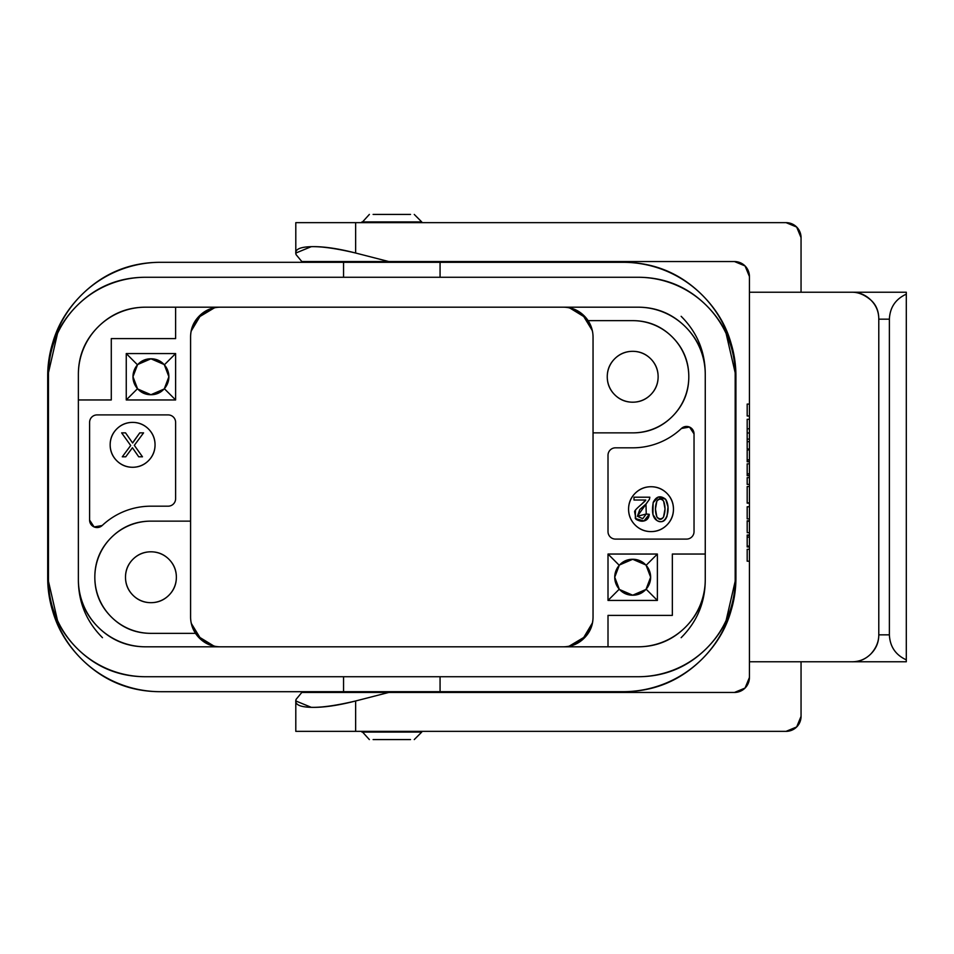 <?xml version="1.0" encoding="UTF-8"?>
<svg xmlns="http://www.w3.org/2000/svg" width="954" height="954" viewBox="0 0 954 954"><rect width="100%" height="100%" fill="white"/><g stroke="black" fill="none" stroke-linecap="round" stroke-linejoin="round"><path stroke-width="1.43" d="M749.427 439.09L747.185 439.09L747.185 441.654L747.185 432.198L747.185 439.09L749.427 439.09M749.427 441.654L747.185 441.654L749.427 441.654M747.185 428.799L749.427 428.799L747.185 428.799L747.185 419.295L749.427 419.295L747.185 419.295L747.185 432.734M749.427 506.777L747.185 506.777L747.185 518.893L749.427 518.893L747.185 518.893L747.185 506.777L749.427 506.777M747.185 549.313L749.427 549.313L747.185 549.313L747.185 561.202L747.185 549.313M747.185 521.218L749.427 521.218L747.185 521.218L747.185 531.533M388.791 692.449L355.639 700.975L355.639 731.348L786.084 731.348L796.662 726.96L801.05 716.382L801.05 661.778L801.05 716.382A14.966 14.966 0 0 1 786.084 731.348L355.639 731.348L355.639 700.975C337.931 705.531 323.144 707.653 311.266 707.331C299.377 707.009 294.333 704.35 296.098 699.354L301.81 692.449L388.791 692.449L355.639 700.975C336.69 705.471 321.903 707.594 311.266 707.331L295.8 700.951L296.098 699.354L301.81 692.449L734.473 692.449L745.05 688.061L734.473 692.449L388.791 692.449M749.427 661.778L749.427 677.483L745.05 688.061L749.427 677.483L749.427 661.778L906.3 661.778L906.3 659.846C895.591 654.945 889.951 646.609 889.378 634.839L878.789 634.839L889.378 634.839L889.378 319.161L889.378 634.839C889.951 646.609 895.591 654.945 906.3 659.846L906.3 292.222L851.862 292.222C858.206 292.139 864.562 294.762 870.907 300.116C876.166 304.827 878.789 311.171 878.789 319.161L889.378 319.161C889.951 307.391 895.591 299.055 906.3 294.154L906.3 292.222L851.862 292.222C859.304 292.222 865.648 294.858 870.907 300.116C876.166 305.375 878.789 311.719 878.789 319.161L878.789 634.839C878.789 641.72 876.166 648.064 870.907 653.884C865.409 659.357 859.065 661.981 851.862 661.778L906.3 661.778L906.3 294.154C895.591 299.055 889.951 307.391 889.378 319.161L878.789 319.161L878.789 634.839C878.789 642.28 876.166 648.625 870.907 653.884C865.648 659.142 859.304 661.778 851.862 661.778L749.427 661.778L749.427 292.222L851.862 292.222L749.427 292.222L749.427 276.517L749.427 661.778M747.185 466.041L747.185 475.39L749.427 475.39L747.185 475.39L747.185 473.768L749.427 473.768L747.185 473.768L747.185 464.193M355.639 253.025L388.791 261.551L734.473 261.551L745.05 265.939L749.427 276.517A14.966 14.966 0 0 0 734.473 261.551L745.05 265.939L734.473 261.551L301.81 261.551L296.098 254.646C294.333 249.65 299.377 246.991 311.266 246.669C323.144 246.347 337.931 248.469 355.639 253.025L388.791 261.551L301.81 261.551L296.098 254.646L295.8 253.048L311.266 246.669C321.903 246.406 336.69 248.529 355.639 253.025L355.639 222.652L355.639 253.025M801.05 292.222L801.05 237.618L796.662 227.04L786.084 222.652L355.639 222.652L786.084 222.652A14.966 14.966 0 0 1 801.05 237.618L801.05 292.222M747.185 448.988L747.185 441.654L747.185 448.988L749.427 448.988L747.185 448.988M747.185 535.421L749.427 535.421L747.185 535.421L747.185 537.162L749.427 537.162L747.185 537.162L747.185 546.093L747.185 535.027L749.427 535.027L747.185 535.027M749.427 546.093L747.185 546.093L749.427 546.093M747.185 546.904L747.185 546.093M749.427 477.644L747.185 477.644L747.185 484.417L749.427 484.417L747.185 484.417L747.185 477.644L749.427 477.644M749.427 449.894L747.185 449.894L747.185 459.816L749.427 459.816L747.185 459.816L747.185 461.438L749.427 461.438L747.185 461.438L747.185 450.24M747.185 521.051L749.427 520.801L747.185 520.801M747.185 460.71L747.185 461.331M295.8 700.951L295.8 731.348L355.639 731.348L296.098 731.348M747.185 474.663L747.185 475.283M747.185 415.98L749.427 415.98L747.185 415.98L747.185 404.091L749.427 404.091L747.185 404.091L747.185 415.98M747.185 502.877L749.427 502.877L747.185 502.877L747.185 486.54L747.185 503.152L749.427 503.152L747.185 503.152L747.185 486.659M296.098 222.652L355.639 222.652L295.8 222.652L295.8 253.048M747.185 532.666L749.427 532.666L747.185 532.666M734.473 692.449A14.966 14.966 0 0 0 749.427 677.483L745.05 688.061M747.185 561.202L749.427 561.202L747.185 561.202M646.24 514.003L645.965 504.07L639.8 509.531L645.965 504.07L649.483 499.24L637.367 516.281L646.24 514.003L649.269 514.313L646.24 514.003L642.746 518.69L637.367 516.281L639.8 509.531L637.367 516.281M615.485 539.093L686.546 539.093A7.477 7.477 0 0 0 694.035 531.605A7.477 7.477 0 0 1 686.546 539.093L615.485 539.093A7.477 7.477 0 0 1 608.008 531.605A7.477 7.477 0 0 0 615.485 539.093M102.472 637.677C86.409 621.603 78.371 602.212 78.371 579.483L78.371 374.493C78.371 355.925 84.942 340.053 98.095 326.912C111.236 313.759 127.109 307.188 145.7 307.188L637.928 307.188A67.329 67.329 0 0 1 705.256 374.517L705.256 579.483C705.256 598.075 698.686 613.947 685.532 627.088C672.391 640.241 656.519 646.812 637.928 646.812L145.7 646.812A67.329 67.329 0 0 1 78.371 579.483L78.371 374.517A67.329 67.329 0 0 1 145.7 307.188L637.928 307.188C656.519 307.188 672.391 313.759 685.532 326.912C698.686 340.053 705.256 355.925 705.256 374.517L705.256 579.483A67.329 67.329 0 0 1 637.928 646.812L145.7 646.812C127.109 646.812 111.236 640.241 98.095 627.088C111.236 640.241 127.109 646.812 145.7 646.812M735.093 583.729A112.214 112.214 0 0 1 622.962 691.698L343.559 691.698L343.559 676.732L343.559 691.698L440.068 691.698L440.068 676.732L440.068 691.698L622.962 691.698C653.955 691.698 680.405 680.739 702.311 658.832C724.217 636.914 735.176 610.477 735.176 579.483A97.248 97.248 0 0 1 637.928 676.732L145.7 676.732A97.248 97.248 0 0 1 48.451 579.483L48.451 374.517A97.248 97.248 0 0 1 145.7 277.268L637.928 277.268A97.248 97.248 0 0 1 735.176 374.517L735.176 374.493C735.176 343.523 724.217 317.086 702.311 295.168C680.405 273.261 653.955 262.302 622.962 262.302A112.214 112.214 0 0 1 734.89 366.563M78.371 399.953L111.284 399.953L78.371 399.953M666.882 525.034C671.27 520.657 673.464 515.363 673.464 509.162A22.443 22.443 0 0 1 651.022 531.605A22.443 22.443 0 0 1 628.579 509.162A22.443 22.443 0 0 0 651.022 531.605A22.443 22.443 0 0 0 666.882 493.301A22.443 22.443 0 0 0 628.579 509.162A22.443 22.443 0 0 1 651.022 486.731A22.443 22.443 0 0 1 673.464 509.162C673.464 502.973 671.27 497.678 666.882 493.301C662.505 488.913 657.211 486.731 651.022 486.731C644.821 486.731 639.526 488.913 635.149 493.301C630.773 497.678 628.579 502.973 628.579 509.162C628.579 515.363 630.773 520.657 635.149 525.034C639.526 529.422 644.821 531.605 651.022 531.605C657.211 531.605 662.505 529.422 666.882 525.034C671.27 520.657 673.464 515.363 673.464 509.162M667.037 516.209C665.021 521.611 661.623 523.019 656.853 520.455L652.93 514.492L653.132 502.722L658.332 496.998L665.677 499.276C660.49 495.221 656.364 496.199 653.299 502.198C651.522 511.738 652.715 517.819 656.853 520.455C666.214 526.691 671.461 508.542 665.677 499.276L667.979 506.92L667.037 516.209C665.021 521.611 661.623 523.019 656.853 520.455L652.93 514.492L656.853 520.455M649.269 514.313C648.923 517.974 647.146 520.192 643.938 520.967L635.304 518.511L635.495 510.187L635.304 518.511L643.938 520.967L649.269 514.313C647.134 521.289 642.722 522.971 636.032 519.322L634.613 511.761C634.327 509.591 646.275 500.814 645.739 500.015L641.768 504.058M176.371 577.242A25.436 25.436 0 0 1 150.935 602.678A25.436 25.436 0 0 1 125.499 577.242A25.436 25.436 0 0 1 150.935 551.806A25.436 25.436 0 0 1 176.371 577.242C176.371 570.218 173.89 564.219 168.918 559.259C163.957 554.286 157.959 551.806 150.935 551.806C143.911 551.806 137.913 554.286 132.952 559.259C127.979 564.219 125.499 570.218 125.499 577.242C125.499 584.265 127.979 590.264 132.952 595.224C137.913 600.197 143.911 602.678 150.935 602.678C157.959 602.678 163.957 600.197 168.918 595.224C173.89 590.264 176.371 584.265 176.371 577.242M94.112 526.942L89.593 520.073L89.593 422.395L89.593 520.073L94.112 526.942L102.197 525.511L94.112 526.942M168.142 414.907L97.07 414.907A7.477 7.477 0 0 0 89.593 422.395A7.477 7.477 0 0 1 97.07 414.907L168.142 414.907A7.477 7.477 0 0 1 175.619 422.395L175.619 498.692L175.619 422.395A7.477 7.477 0 0 0 168.142 414.907A7.477 7.477 0 0 1 175.619 422.395M148.478 428.966C152.855 433.343 155.049 438.637 155.049 444.838A22.443 22.443 0 0 1 132.606 467.269A22.443 22.443 0 0 1 110.163 444.838A22.443 22.443 0 0 1 132.606 422.395A22.443 22.443 0 0 1 155.049 444.838A22.443 22.443 0 0 0 116.734 428.966C112.357 433.343 110.163 438.637 110.163 444.838C110.163 451.027 112.357 456.322 116.734 460.699C121.122 465.087 126.405 467.269 132.606 467.269C138.807 467.269 144.09 465.087 148.478 460.699C152.855 456.322 155.049 451.027 155.049 444.838C155.049 438.637 152.855 433.343 148.478 428.966C144.09 424.578 138.807 422.395 132.606 422.395C126.405 422.395 121.122 424.578 116.734 428.966A22.443 22.443 0 0 0 110.175 444.039M134.323 445.339L143.577 432.866L139.773 432.866L143.577 432.866L134.323 445.339L142.48 456.799L134.323 445.339M150.935 521.134L190.585 521.134L190.585 616.892A29.92 29.92 0 0 0 195.51 633.349A29.92 29.92 0 0 1 190.585 616.892L190.585 337.108C190.585 328.844 193.507 321.796 199.35 315.953C205.193 310.11 212.241 307.188 220.505 307.188A29.92 29.92 0 0 0 190.585 337.108L190.585 521.134L150.935 521.134C135.444 521.134 122.219 526.608 111.26 537.567C122.219 526.608 135.444 521.134 150.935 521.134A56.107 56.107 0 0 0 94.828 577.242A56.107 56.107 0 0 0 150.935 633.349C135.444 633.349 122.219 627.863 111.26 616.916C100.301 605.957 94.828 592.732 94.828 577.242C94.828 561.751 100.301 548.526 111.26 537.567M656.829 501.172L655.446 509.007L656.829 516.841C659.095 520.073 661.325 520.157 663.507 517.092L665.021 508.947L663.614 501.124C661.337 497.952 659.083 497.964 656.829 501.172L655.446 509.007L656.829 516.841C659.095 520.073 661.325 520.157 663.507 517.092C661.372 519.453 659.142 519.37 656.829 516.853C654.993 511.654 654.993 506.419 656.829 501.172C659.095 498.548 661.361 498.548 663.638 501.16C665.522 506.3 665.475 511.606 663.507 517.092C661.372 519.453 659.142 519.37 656.829 516.853C654.993 511.654 654.993 506.419 656.829 501.172C659.095 498.548 661.361 498.548 663.638 501.16C665.522 506.3 665.475 511.606 663.507 517.092L665.021 508.947L663.614 501.124M164.362 388.683L168.882 376.758L164.35 388.683C160.785 392.702 156.313 394.717 150.935 394.717C145.557 394.717 141.085 392.702 137.507 388.683L126.25 399.953L126.25 353.564L126.25 399.953L137.507 388.683L132.976 376.758L137.507 364.833L126.25 353.564L137.507 364.833C141.085 360.815 145.557 358.799 150.935 358.799C156.313 358.799 160.785 360.815 164.35 364.833L168.882 376.758A17.959 17.959 0 0 0 137.507 364.833A17.959 17.959 0 0 0 132.976 376.758L137.507 364.833C141.645 360.695 146.117 358.692 150.935 358.799C155.752 358.692 160.224 360.695 164.35 364.833L168.882 376.758L164.35 388.683C160.224 392.821 155.752 394.825 150.935 394.717C146.117 394.825 141.645 392.821 137.507 388.683L132.976 376.758A17.959 17.959 0 0 0 164.35 388.683A17.959 17.959 0 0 0 168.882 377.009M110.163 444.838A22.443 22.443 0 0 0 132.212 467.269A22.443 22.443 0 0 0 155.037 445.625M694.035 531.605L694.035 433.927L689.515 427.058L681.418 428.489A7.477 7.477 0 0 1 694.035 433.927L694.035 531.605M658.129 376.758A25.436 25.436 0 0 1 632.693 402.194A25.436 25.436 0 0 1 607.257 376.758A25.436 25.436 0 0 1 632.693 351.322A25.436 25.436 0 0 1 658.129 376.758C658.129 369.735 655.636 363.736 650.676 358.776C645.715 353.803 639.717 351.322 632.693 351.322C625.669 351.322 619.671 353.803 614.71 358.776C609.737 363.736 607.257 369.735 607.257 376.758C607.257 383.782 609.737 389.781 614.71 394.741C619.671 399.714 625.669 402.194 632.693 402.194C639.717 402.194 645.715 399.714 650.676 394.741C655.636 389.781 658.129 383.782 658.129 376.758M150.935 633.349L195.51 633.349L150.935 633.349C135.444 633.349 122.219 627.863 111.26 616.916M649.483 499.24L649.817 497.201L633.993 497.201L633.993 500.015L645.739 500.015L633.993 500.015L633.993 497.201L649.817 497.201L649.483 499.24L649.817 497.201M650.64 577.242L646.12 589.167L657.378 600.436L646.108 589.167C642.543 593.185 638.071 595.201 632.693 595.201C627.315 595.201 622.843 593.185 619.265 589.167L608.008 600.436L657.378 600.436L657.378 554.047L608.008 554.047L608.008 600.436L619.265 589.167L614.734 577.242A17.959 17.959 0 0 0 619.265 589.167L614.734 577.242L619.265 565.317C623.403 561.179 627.875 559.175 632.693 559.282C637.51 559.175 641.982 561.179 646.108 565.317L650.64 577.242L646.108 589.167A17.959 17.959 0 0 0 639.073 560.463A17.959 17.959 0 0 0 614.734 577.242L619.265 565.317L608.008 554.047L657.378 554.047L646.108 565.317L657.378 554.047L657.378 600.436L608.008 600.436L608.008 554.047L619.265 565.317C622.843 561.298 627.315 559.282 632.693 559.282C638.071 559.282 642.543 561.298 646.108 565.317L650.64 577.242L646.108 589.167C641.982 593.305 637.51 595.308 632.693 595.201C627.875 595.308 623.403 593.305 619.265 589.167M584.277 638.047C590.121 632.204 593.042 625.156 593.042 616.892L593.042 432.866L632.693 432.866C648.183 432.866 661.408 427.392 672.367 416.433C683.314 405.474 688.8 392.249 688.8 376.758C688.8 361.268 683.314 348.043 672.367 337.084C661.408 326.137 648.183 320.651 632.693 320.651L588.105 320.651A29.92 29.92 0 0 0 563.122 307.188A29.92 29.92 0 0 1 593.042 337.108L593.042 432.866L632.693 432.866A56.107 56.107 0 0 0 688.8 376.758A56.107 56.107 0 0 0 632.693 320.651L588.105 320.651A29.92 29.92 0 0 1 593.042 337.108L593.042 616.892A29.92 29.92 0 0 1 563.122 646.812C571.386 646.812 578.434 643.89 584.277 638.047C590.121 632.204 593.042 625.156 593.042 616.892M608.008 615.39L608.008 646.812L608.008 615.39L672.343 615.39L608.008 615.39M672.343 554.047L672.343 615.39L672.343 554.047L705.256 554.047L672.343 554.047M608.008 455.308L608.008 531.605L608.008 455.308A7.477 7.477 0 0 1 615.485 447.82A7.477 7.477 0 0 0 608.008 455.308M632.693 447.82L615.485 447.82L632.693 447.82A71.061 71.061 0 0 0 681.418 428.489A71.061 71.061 0 0 1 632.693 447.82M175.619 498.692A7.477 7.477 0 0 1 168.142 506.18L150.935 506.18A71.061 71.061 0 0 0 102.197 525.511A71.061 71.061 0 0 1 150.935 506.18L168.142 506.18A7.477 7.477 0 0 0 175.619 498.692M48.523 370.271A112.214 112.214 0 0 1 160.654 262.302C129.672 262.302 103.223 273.261 81.317 295.168C59.398 317.086 48.451 343.523 48.451 374.517L48.451 579.483C48.451 606.339 57.944 629.258 76.928 648.255C57.944 629.258 48.451 606.339 48.451 579.483C48.451 610.477 59.398 636.914 81.317 658.832C103.223 680.739 129.672 691.698 160.654 691.698L343.559 691.698L160.654 691.698A112.214 112.214 0 0 1 48.726 587.437M175.619 399.953L175.619 353.564L164.35 364.833L175.619 353.564L175.619 399.953L164.35 388.683L175.619 399.953L126.25 399.953L175.619 399.953M133.763 441.213L139.773 432.866L132.63 443.002L133.763 441.213L132.63 443.002L125.546 432.866L132.63 443.002L125.546 432.866L121.635 432.866L125.546 432.866M681.418 428.489L689.515 427.058L694.035 433.927M220.505 646.812A29.92 29.92 0 0 1 195.51 633.349A29.92 29.92 0 0 0 220.505 646.812C212.241 646.812 205.193 643.89 199.35 638.047L195.451 633.349M362.019 732.088L421.596 732.088M702.311 658.832C724.217 636.914 735.176 610.477 735.176 579.483L735.176 374.517C735.176 347.661 725.684 324.742 706.687 305.745C687.703 286.76 664.783 277.268 637.928 277.268L145.7 277.268C118.845 277.268 95.925 286.76 76.928 305.745C57.944 324.742 48.451 347.661 48.451 374.517M361.912 221.912L421.716 221.912L414.251 214.423M111.284 338.61L175.619 338.61L111.284 338.61L111.284 399.953L111.284 338.61M410.518 739.577L373.109 739.577M121.635 432.866L130.698 445.518L122.291 456.799L125.737 456.799L132.439 447.724L138.712 456.799L132.439 447.724L125.737 456.799L122.291 456.799L130.698 445.518L121.635 432.866M126.25 353.564L175.619 353.564L126.25 353.564M138.712 456.799L142.48 456.799L138.712 456.799L132.439 447.724L125.737 456.799M78.371 579.483C78.371 598.075 84.942 613.947 98.095 627.088C84.942 613.947 78.371 598.075 78.371 579.483M175.619 307.188L175.619 338.61L175.619 307.188M622.962 262.302L440.068 262.302L622.962 262.302M440.068 277.268L440.068 262.302L343.559 262.302L440.068 262.302L440.068 277.268M102.197 525.511A7.477 7.477 0 0 1 89.593 520.073M160.654 262.302L343.559 262.302L343.559 277.268L343.559 262.302L160.654 262.302M672.367 416.433C661.408 427.392 648.183 432.866 632.693 432.866M632.693 320.651C648.183 320.651 661.408 326.137 672.367 337.084M421.74 731.348L421.74 732.088L361.912 732.088M681.156 316.323C697.219 332.397 705.256 351.787 705.256 374.517C705.256 355.925 698.686 340.053 685.532 326.912C672.391 313.759 656.519 307.188 637.928 307.188M637.928 646.812C656.519 646.812 672.391 640.241 685.532 627.088C698.686 613.947 705.256 598.075 705.256 579.483C705.256 602.212 697.219 621.603 681.156 637.677M588.177 320.651L584.277 315.953C578.434 310.11 571.386 307.188 563.122 307.188M199.35 315.953C193.507 321.796 190.585 328.844 190.585 337.108M645.775 564.935L632.693 559.282L619.611 564.935M619.611 589.548L632.693 595.201L645.775 589.548M164.016 364.452L150.935 358.799L137.853 364.452M137.853 389.065L150.935 394.717L164.016 389.065M150.935 551.806C143.911 551.806 137.913 554.286 132.952 559.259M652.93 514.492L653.132 502.722M373.109 214.423L410.518 214.423M76.928 648.255C95.925 667.24 118.845 676.732 145.7 676.732L637.928 676.732C664.783 676.732 687.703 667.24 706.687 648.255C725.684 629.258 735.176 606.339 735.176 579.483L735.176 374.517M78.371 374.517C78.371 355.925 84.942 340.053 98.095 326.912C111.236 313.759 127.109 307.188 145.7 307.188M52.53 610.572A112.214 112.214 0 0 1 47.7 577.993L47.7 376.007A112.214 112.214 0 0 1 52.53 343.428M568.56 307.689A34.416 34.416 0 0 1 592.541 331.67M190.955 332.123A34.416 34.416 0 0 1 215.521 307.57M215.067 646.311A34.416 34.416 0 0 1 191.074 622.33M59.351 325.481L47.7 376.007L47.7 577.993L59.351 628.519M724.265 628.519L735.928 577.993L735.928 376.007L724.265 325.481M731.086 343.428A112.214 112.214 0 0 1 735.928 376.007L735.928 577.993A112.214 112.214 0 0 1 731.086 610.572M592.661 621.877A34.416 34.416 0 0 1 568.107 646.43M199.911 637.487L191.313 623.439L199.911 637.487L213.958 646.085L199.911 637.487M583.717 637.487L569.013 646.275L583.717 637.487L592.506 622.783L583.717 637.487M583.717 316.513L592.315 330.561L583.717 316.513L569.669 307.915L583.717 316.513M199.911 316.513L214.614 307.725L199.911 316.513L191.11 331.217L199.911 316.513M421.596 221.912L362.019 221.912M747.185 432.997L749.427 432.997M747.185 475.7L749.427 475.7M747.185 463.847L749.427 463.847M747.185 532.642L749.427 532.642M747.185 546.94L749.427 546.94M747.185 461.76L749.427 461.76M747.185 486.54L749.427 486.54M361.888 261.551L361.888 262.302M421.74 262.302L421.74 261.551M361.888 731.348L369.365 739.577M361.888 222.652L369.365 214.423M414.251 739.577L421.74 732.088M421.74 222.652L421.74 221.912M361.888 692.449L361.888 691.698M421.74 692.449L421.74 691.698"/></g></svg>
